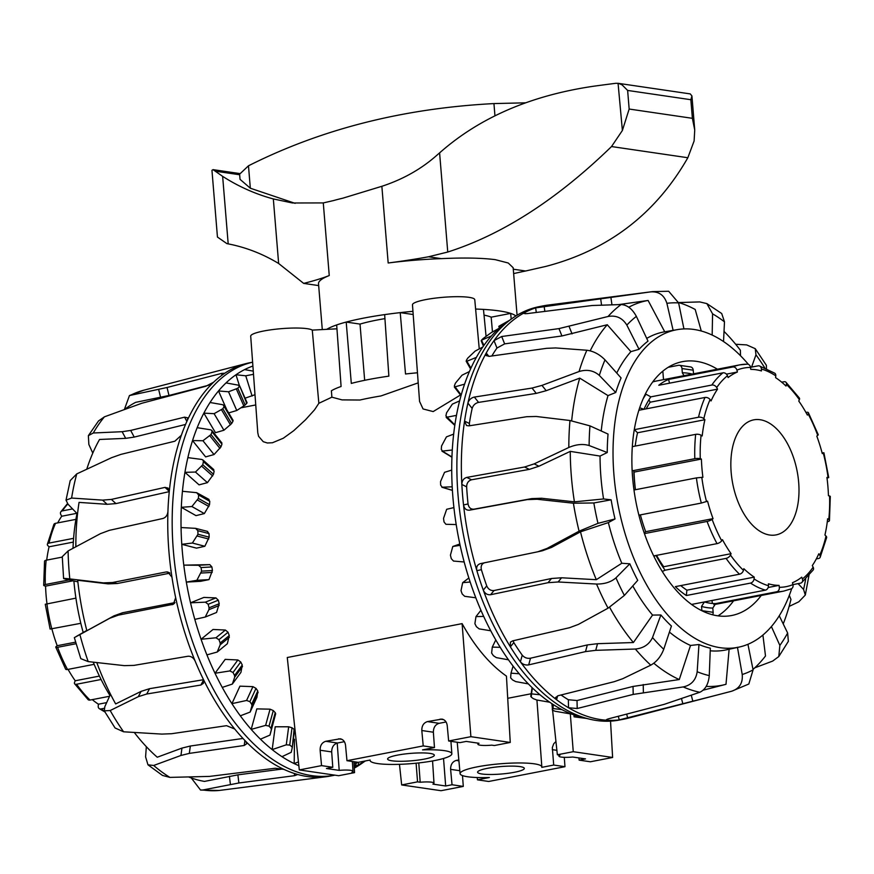 <?xml version="1.0" encoding="UTF-8"?>
<svg xmlns="http://www.w3.org/2000/svg" width="874" height="874" viewBox="0 0 874 874"><rect width="100%" height="100%" fill="white"/><g stroke="black" fill="none" stroke-linecap="round" stroke-linejoin="round"><path stroke-width="1.31" d="M460.489 395.004L433.165 411.578L423.049 408.945L419.564 401.428L412.473 304.818A31.246 4.982 -4.7 0 1 443.216 297.302A31.246 4.982 -4.7 0 1 474.768 299.706L479.247 348.912M418.198 382.867L380.933 395.955A98.358 15.688 -4.7 0 0 359.891 400.03L342.04 399.888L331.88 397.178L318.846 403.296L314.531 409.84L305.55 419.76L293.697 430.718L283.285 438.245L272.47 442.747L267.346 442.987L263.26 441.698L258.573 436.312L257.786 432.772L250.707 336.173A31.246 4.982 175.3 0 1 278.325 328.93A31.246 4.982 175.3 0 1 312.28 330.11L318.846 403.296M344.378 741.676L337.484 743.009C333.671 744.222 331.738 747.194 331.683 751.924L332.786 767.274L326.439 768.497L339.199 770.376A12.892 2.054 -4.7 0 1 353.009 771.305A12.892 2.054 -4.7 0 1 351.927 772.234L354.56 772.627L338.675 775.708L299.301 769.928L287.273 657.51L462.106 623.632C474.964 646.847 489.746 664.338 506.439 676.115L510.252 742.452L470.889 736.684L462.106 623.632M391.902 760.795A23.434 3.736 -4.7 0 1 387.608 759.025A23.434 3.736 -4.7 0 1 410.66 753.377A23.434 3.736 -4.7 0 1 434.323 755.18A23.434 3.736 -4.7 0 1 418.198 760.085A23.434 3.736 -4.7 0 1 391.902 760.795M446.057 721.979L439.163 723.311C435.35 724.524 433.417 727.496 433.362 732.215L434.476 747.565L422.546 749.881A41.012 6.544 -4.7 0 1 451.847 753.749A41.012 6.544 -4.7 0 1 411.501 763.625A41.012 6.544 -4.7 0 1 370.084 760.467A41.012 6.544 -4.7 0 1 370.139 760.03L358.209 762.346L346.967 760.697L423.224 745.915L421.803 730.522C421.76 725.781 423.639 722.809 427.452 721.596L441.927 719.084C444.932 719.761 446.69 721.924 447.226 725.595L448.646 740.988L459.888 742.638L466.246 741.414L479.007 743.282A12.892 2.054 175.3 0 0 477.925 744.233A12.892 2.054 175.3 0 0 491.734 745.151L494.367 745.533L510.252 742.452M332.786 767.274L321.545 765.624L320.124 750.231C320.07 745.489 321.96 742.507 325.762 741.294L340.248 738.792C343.253 739.459 345.012 741.633 345.536 745.304L346.967 760.697M434.476 747.565L423.224 745.915M448.646 740.988L470.889 736.684M299.301 769.928L321.545 765.624M354.56 772.627L353.926 761.713M339.199 770.376L337.2 743.075M481.891 773.993A23.434 3.736 -4.7 0 1 477.597 772.212A23.434 3.736 -4.7 0 1 500.649 766.574A23.434 3.736 -4.7 0 1 524.313 768.377A23.434 3.736 -4.7 0 1 508.187 773.282A23.434 3.736 -4.7 0 1 481.891 773.993M541.782 767.361A41.012 6.544 175.3 0 0 541.836 766.946A41.012 6.544 175.3 0 0 500.42 763.778A41.012 6.544 175.3 0 0 460.085 773.665A41.012 6.544 175.3 0 0 489.374 777.51L477.455 779.827L488.697 781.476L564.965 766.695L553.712 765.045L541.782 767.361M553.712 765.045L552.324 747.576L553.712 743.752L555.951 741.523M578.927 757.933L579.134 760.129L590.387 761.778L612.619 757.463L610.533 721.137M612.619 757.463L573.257 751.695L557.361 754.765L560.005 755.158A12.892 2.054 -4.7 0 0 558.923 756.108A12.892 2.054 -4.7 0 0 572.732 757.026L585.493 758.894L579.134 760.129M462.499 775.599L463.286 786.403L452.033 784.754L450.613 769.36C450.569 764.619 452.448 761.636 456.25 760.424L458.828 759.932M477.237 777.543L477.455 779.827M564.287 757.321L564.965 766.695M452.033 784.754L445.674 785.988L443.533 758.457M557.361 754.765L552.597 710.169M552.357 708.016L551.898 703.69M573.257 751.695L570.318 713.927M445.674 785.988L432.914 784.109A12.892 2.054 175.3 0 0 433.996 783.18A12.892 2.054 175.3 0 0 420.186 782.252L417.553 781.859L401.669 784.939L441.042 790.708L463.286 786.403M401.669 784.939L399.462 764.324M417.553 781.859L416.1 763.199M420.186 782.252L418.777 762.915M364.666 380.299L360.022 324.09L346.202 322.058L351.304 383.413A98.205 15.656 -4.7 0 1 388.864 376.137L384.658 314.618A97.659 15.579 -4.7 0 1 400.226 312.619L413.183 314.52M400.226 312.619L405.525 373.996A98.205 15.656 -4.7 0 1 417.455 372.772M331.88 397.178L331.399 390.776A98.205 15.656 -4.7 0 1 341.089 386.483L336.676 324.942A97.659 15.579 175.3 0 1 346.202 322.058M336.96 328.81L312.28 330.11M515.879 315.962A97.659 15.579 -4.7 0 0 499.447 310.947A97.659 15.579 -4.7 0 0 475.62 309.057A97.659 15.579 -4.7 0 1 483.475 309.407L486.064 336.293M360.022 324.09A74.607 11.897 -4.7 0 1 384.931 318.628M511.192 319.119L510.689 313.395A97.659 15.579 175.3 0 1 515.31 315.525L515.376 316.279M510.689 313.395L491.177 317.175L492.466 331.945M491.177 317.175A74.607 11.897 175.3 0 0 484.021 315.132M245.081 398.194L254.99 394.709M228.66 412.921L236.767 410.496L245.157 405.012A183.529 102.75 -101 0 1 246.774 403.329L246.217 402.663M197.174 427.681L210.623 429.811L211.847 430.445L212.011 431.832A202.812 113.544 79 0 0 211.016 434.553L202.943 440.736L192.542 440.583A207.411 116.122 -101 0 1 197.174 427.681A207.411 116.122 -101 0 1 203.861 413.14A207.411 116.122 -101 0 1 210.044 402.488L223.023 404.771L224.137 406.508A202.812 113.544 79 0 0 222.815 408.748L214.097 413.675L203.861 413.14L215.474 432.685L223.93 430.227L231.621 423.573A183.529 102.75 -101 0 1 232.954 421.334L232.2 420.219M187.866 457.626L201.73 459.451L202.888 459.942L203.413 461.669A202.812 113.544 79 0 0 202.779 464.771L195.459 472.047L184.938 472.331A207.411 116.122 -101 0 1 187.866 457.626A207.411 116.122 -101 0 1 192.542 440.583L205.63 456.894L214.032 454.556L220.947 446.92A183.529 102.75 -101 0 1 221.952 444.2L220.98 442.714M182.437 491.286L196.661 492.674L198.638 495.001A202.812 113.544 79 0 0 198.387 498.388L191.898 506.538L181.311 507.302A207.411 116.122 -101 0 1 182.437 491.286A207.411 116.122 -101 0 1 184.938 472.331L199.064 484.852L207.433 482.656L213.496 474.276A183.529 102.75 -101 0 1 214.141 471.173L212.906 469.349M181.06 527.546L195.579 528.344L197.841 530.704A202.812 113.544 79 0 0 197.983 534.254L192.378 543.038L181.781 544.316A207.411 116.122 -101 0 1 181.06 527.546A207.411 116.122 -101 0 1 181.311 507.302L195.995 515.627L204.341 513.584L209.531 504.702A183.529 102.75 -101 0 1 209.782 501.315L208.274 499.251M205.248 617.044L216.555 612.477L219.21 603.726A183.529 102.75 -101 0 1 218.314 600.198L215.944 597.903L203.893 597.423L190.532 602.809L205.39 602.164L208.176 604.295A202.812 113.544 79 0 0 209.072 607.812L208.886 609.691L205.248 617.044L194.804 619.382A207.411 116.122 -101 0 1 190.532 602.809A207.411 116.122 -101 0 1 186.326 582.106L200.627 581.308L208.984 579.615L212.426 570.547A183.529 102.75 -101 0 1 211.912 566.942L209.826 564.637L183.791 565.139L198.518 565.26L201.064 567.554A202.812 113.544 79 0 0 201.588 571.148L196.879 580.292L186.326 582.106A207.411 116.122 -101 0 1 183.791 565.139A207.411 116.122 -101 0 1 181.781 544.316L196.519 548.14L204.855 546.272L209.17 537.16A183.529 102.75 -101 0 1 209.028 533.599L207.236 531.37M292.255 747.598L294.09 729.309L294.571 730.085L294.09 729.309A183.529 102.75 -101 0 1 292.014 727.78L288.671 726.786L275.201 726.786L272.185 749.597L286.29 744.812L289.731 745.074A202.812 113.544 79 0 0 291.807 746.604L292.255 747.598L291.217 752.317L281.974 756.676A207.411 116.122 -101 0 1 272.185 749.597A207.411 116.122 -101 0 1 260.441 739.175A207.411 116.122 -101 0 1 251.188 729.386L265.62 725.376L269.017 726.119A202.812 113.544 79 0 0 270.984 728.217L271.366 729.484L269.979 735.089L260.441 739.175M269.979 735.089L275.681 713.741L275.244 712.671A183.529 102.75 -101 0 1 273.289 710.562L270.055 709.175L256.814 708.89L251.188 729.386A207.411 116.122 -101 0 1 240.306 715.817A207.411 116.122 -101 0 1 231.916 703.646L246.577 700.467L249.898 701.647A202.812 113.544 79 0 0 251.679 704.247L251.952 705.744L250.128 712.081L240.306 715.817M250.128 712.081L256.934 697.266L257.775 690.984A183.529 102.75 -101 0 1 255.995 688.373L252.936 686.647L239.946 686.156L231.916 703.646A207.411 116.122 -101 0 1 222.258 687.401A207.411 116.122 -101 0 1 215.015 673.264L229.829 670.937L233.019 672.499A202.812 113.544 79 0 0 234.549 675.515L234.691 677.186L232.331 684.08L222.258 687.401M232.331 684.08L240.951 672.324L242.273 664.994A183.529 102.75 -101 0 1 240.743 661.968L237.881 659.968L225.186 659.378L215.015 673.264A207.411 116.122 -101 0 1 206.919 654.888A207.411 116.122 -101 0 1 201.064 639.265L215.944 637.791L218.959 639.681A202.812 113.544 79 0 0 220.182 643.002L220.172 644.804L217.2 652.037L206.919 654.888M253.493 374.312L245.747 375.798L235.98 374.76A207.411 116.122 -101 0 1 244.589 369.604L253.263 371.133M237.772 388.253L228.529 391.781L218.511 390.951A207.411 116.122 -101 0 1 226.027 382.91L238.515 385.194L239.389 386.57A202.812 113.544 79 0 0 237.772 388.253L245.157 405.012M247.091 402.761L239.618 385.805L246.774 403.329M233.139 420.46L224.214 405.449L224.137 406.508L232.954 421.334M365.518 760.926L361.082 763.406A207.411 116.122 -101 0 1 358.69 764.684L365.441 760.948M354.036 763.57L354.188 763.537A202.812 113.544 79 0 0 356.188 763.122L355.893 764.564L354.156 765.526M355.958 762.019L356.188 763.122L356.461 762.084M196.661 492.674L209.017 499.425M298.842 765.679A207.411 116.122 -101 0 1 294.188 763.592L298.438 761.899M195.579 528.344L207.63 531.425M217.2 652.037L227.338 643.734L229.272 635.573A183.529 102.75 -101 0 1 228.038 632.241L225.405 630.045L213.037 629.466L201.064 639.265A207.411 116.122 -101 0 1 194.804 619.382M294.483 739.251L294.188 763.592A207.411 116.122 -101 0 1 281.974 756.676M357.936 762.303L358.69 764.684A207.411 116.122 -101 0 1 354.221 766.76M244.589 369.604A207.411 116.122 -101 0 1 252.892 366.042M239.367 385.51L235.98 374.76A207.411 116.122 -101 0 0 226.027 382.91M226.825 409.84L218.511 390.951A207.411 116.122 -101 0 0 210.044 402.488M252.116 396.042L245.747 375.798M236.767 410.496L228.529 391.781M223.93 430.227L214.097 413.675M214.032 454.556L202.943 440.736M207.433 482.656L195.459 472.047M204.341 513.584L191.898 506.538M204.855 546.272L192.378 543.038M208.984 579.615L196.879 580.292M191.275 777.947L200.528 790.03L202.855 789.976L238.875 782.984L294.614 775.664L297.204 774.703L296.024 774.003A210.547 117.87 -101 0 1 283.908 769.371L275.244 768.257L209.487 776.407L169.906 777.39L162.488 775.435L147.968 764.816L153.682 765.471L180.951 755.464L189.33 753.388L244.217 745.478L246.818 743.665L245.769 741.37A210.547 117.87 -101 0 1 234.713 728.992L226.541 725.682L171.741 733.701L161.865 734.094L123.605 731.8L115.073 727.976M146.34 746.68L145.587 756.862L147.968 764.805M110.506 694.218L104.825 706.651L104.279 710.846L110.19 710.529L138.289 696.687L146.723 694.011L200.9 685.019L203.434 683.293L203.194 679A210.547 117.87 -101 0 1 195.11 661.006C193.449 657.685 191.067 656.09 187.965 656.254L133.864 665.398L124.326 665.638L88.187 661.596L80.801 658.646L74.334 637.627L109.774 618.246L118.427 615.121L173.369 604.262L175.663 597.674A210.547 117.87 -101 0 1 171.949 577.179L167.764 571.967L166.202 571.957L112.506 582.521L103.35 582.882L69.8 578.916C63.387 578.184 62.01 578.26 65.681 579.134L77.873 581.833M86.788 630.427L76.114 636.567M63.594 578.512L62.273 556.672L68.096 550.937L100.357 533.697L109.326 530.343L162.946 518.479C165.896 517.463 167.557 515.114 167.939 511.443A210.547 117.87 -101 0 1 169.228 491.996L168.059 488.085L165 487.386L111.38 499.415L102.586 500.125L71.602 498.049L66.031 500.157L68.052 504.243L77.513 514.032M66.02 500.157L70.204 480.591L76.759 473.894L111.654 457.659L121.005 454.36L174.866 441.206L181.355 435.241A210.547 117.87 -101 0 1 187.429 420.197L187.648 417.827L184.589 417.16L130.674 430.434L122.141 431.701L93.289 432.991L88.372 435.656L88.853 444.473L92.786 453.103M334.917 775.151A210.547 117.87 -101 0 1 334.698 775.194L330.252 776.057A210.547 117.87 -101 0 1 326.122 776.724L219.101 790.478L200.517 790.041M63.616 578.512L65.681 579.134M88.361 435.656L98.5 420.973L104.421 416.832L141.719 403.285L205.86 386.253L213.595 382.211A210.547 117.87 -101 0 1 223.405 374.181L224.279 373.231L221.559 373.417L167.043 387.499L129.45 395.561L124.37 409.513M326.122 776.724A210.547 117.87 -101 0 1 296.024 774.003M283.908 769.371A210.547 117.87 -101 0 1 245.769 741.37M234.713 728.992A210.547 117.87 -101 0 1 203.194 679M195.11 661.006A210.547 117.87 -101 0 1 175.663 597.674M171.949 577.179A210.547 117.87 -101 0 1 167.939 511.443M169.228 491.996A210.547 117.87 -101 0 1 181.355 435.241M187.429 420.197A210.547 117.87 -101 0 1 213.595 382.211M223.405 374.181A210.547 117.87 -101 0 1 246.075 363.584A210.547 117.87 -101 0 1 250.15 362.666L252.608 362.186M208.831 385.183L168.988 395.485L135.645 402.357A195.918 109.687 -101 0 0 124.6 409.436M185.55 424.458L134.225 437.087L125.692 438.355L99.549 439.469A195.918 109.687 -101 0 0 86.766 469.196M169.261 491.636L115.936 503.599L107.131 504.309L79.053 502.397A195.918 109.687 -101 0 0 75.841 546.774M169.949 573.147L117.269 583.515L108.114 583.865L77.699 580.27A195.918 109.687 -101 0 0 86.865 630.733L113.926 615.875L122.579 612.74L175.008 602.59M109.927 695.496A161.712 90.535 -101 0 1 93.267 662.175M83.194 632.492A161.712 90.535 -101 0 1 73.886 580.948M73.023 548.293A161.712 90.535 -101 0 1 76.988 513.497M96.806 662.579A195.918 109.687 -101 0 0 115.652 703.931L141.107 691.367L149.552 688.679L203.5 679.721M134.29 732.478A195.918 109.687 -101 0 0 157.254 757.223L181.956 748.1L190.335 746.025L242.972 738.443M188.718 776.986A195.918 109.687 -101 0 0 204.494 781.4L237.892 774.856L282.815 768.956M364.567 761.462L361.923 763.33A210.547 117.87 -101 0 1 354.298 768.104M334.698 775.194A210.547 117.87 -101 0 1 179.279 592.692A210.547 117.87 -101 0 1 252.608 362.218M552.827 710.289L552.324 709.874L553.1 708.563L561.916 709.622A207.411 116.122 79 0 0 571.902 714.156L554.946 711.228A202.812 113.544 -101 0 1 552.827 710.289M531.261 697.102L531.501 693.88L540.012 694.764A207.411 116.122 79 0 0 549.746 702.226L536.625 699.965L533.337 698.665A202.812 113.544 -101 0 1 531.261 697.102M510.635 677.809L510.995 673.166L519.211 673.756A207.411 116.122 79 0 0 528.355 683.894L515.726 681.6L512.579 679.939A202.812 113.544 -101 0 1 510.635 677.809M491.625 653.042L492.281 647.099L500.212 647.339A207.411 116.122 79 0 0 508.46 659.804L496.345 657.63L493.384 655.675A202.812 113.544 -101 0 1 491.625 653.042M474.888 623.654L475.98 616.596L483.672 616.41A207.411 116.122 79 0 0 490.751 630.777L479.127 628.876L476.406 626.691A202.812 113.544 -101 0 1 474.888 623.654M461.002 590.66L462.663 582.674L470.157 582.008A207.411 116.122 79 0 0 475.817 597.794L464.684 596.308L462.215 594.003A202.812 113.544 -101 0 1 461.002 590.66M450.427 555.154L452.787 546.49L460.117 545.321A207.411 116.122 79 0 0 464.17 561.982L453.486 561.053L451.301 558.694A202.812 113.544 -101 0 1 450.427 555.154M443.533 518.38L446.669 509.291L453.912 507.586A207.411 116.122 79 0 0 456.206 524.564L445.926 524.291L444.036 521.975A202.812 113.544 -101 0 1 443.533 518.38M452.404 490.336L442.255 487.277L440.66 485.114A202.812 113.544 -101 0 1 440.54 481.563L444.538 472.331L451.727 470.092A207.411 116.122 79 0 0 452.197 486.796L441.862 487.233L452.404 490.401M451.945 456.96L442.605 451.279L441.294 449.345A202.812 113.544 -101 0 1 441.567 445.959L446.45 436.869L453.661 434.116A207.411 116.122 79 0 0 452.284 449.99L441.938 451.148L451.934 457.233M454.862 424.895L445.915 415.893A202.812 113.544 -101 0 1 446.57 412.801L452.35 404.127L459.626 400.893A207.411 116.122 79 0 0 456.457 415.379L446.166 417.357L454.797 425.398M461.199 394.993L454.371 385.893A202.812 113.544 -101 0 1 455.387 383.194L462.029 375.197L469.436 371.537A207.411 116.122 79 0 0 464.575 384.156L454.349 387.029L461.002 395.682M467.699 358.165L475.172 351.075L482.754 347.054A207.411 116.122 79 0 0 476.374 357.368L466.956 361.213L466.366 360.372A202.812 113.544 -101 0 1 467.699 358.165M470.933 368.162L466.366 360.372M483.114 338.555L491.308 332.59L499.12 328.285A207.411 116.122 79 0 0 491.428 335.955L481.487 340.204A202.812 113.544 -101 0 1 483.114 338.555M483.934 345.35L481.487 340.204M509.247 320.616L499.24 326.068A202.812 113.544 -101 0 1 500.256 325.489L509.433 320.365M500.015 327.499L499.24 326.068M571.902 714.156A207.411 116.122 79 0 0 582.576 717.488L589.721 719.193A210.547 117.87 79 0 0 591.348 719.564A210.547 117.87 79 0 0 619.404 720.023L623.85 719.171A210.547 117.87 79 0 0 627.925 718.242L731.778 691.192L748.821 684.014L753.093 669.855L747.936 644.28M549.746 702.226A207.411 116.122 79 0 0 561.916 709.622M528.355 683.894A207.411 116.122 79 0 0 540.012 694.764M508.46 659.804A207.411 116.122 79 0 0 519.211 673.756M490.751 630.777A207.411 116.122 79 0 0 500.212 647.339M475.817 597.794A207.411 116.122 79 0 0 483.672 616.41M464.17 561.982A207.411 116.122 79 0 0 470.157 582.008M456.206 524.564A207.411 116.122 79 0 0 460.117 545.321M452.197 486.796A207.411 116.122 79 0 0 453.912 507.586M452.284 449.99A207.411 116.122 79 0 0 451.727 470.092M456.457 415.379A207.411 116.122 79 0 0 453.661 434.116M464.575 384.156A207.411 116.122 79 0 0 459.626 400.893M476.374 357.368A207.411 116.122 79 0 0 469.436 371.537M491.428 335.955A207.411 116.122 79 0 0 482.754 347.054M683.938 328.93L678.628 302.928L668.676 291.261L652.605 291.61L547.878 305.102A210.547 117.87 79 0 0 543.748 305.769L539.302 306.632A210.547 117.87 79 0 0 512.077 318.497L506.079 322.746A207.411 116.122 79 0 0 499.12 328.285M553.209 704.542L553.1 708.563M532.397 687.914L531.501 693.88M513.082 666.108L510.995 673.166M495.787 639.932L492.281 647.099M480.929 610.271L475.98 616.596M468.857 577.987L462.663 582.674M459.833 543.999L452.787 546.49M576.665 717.183A202.812 113.544 -101 0 1 576.141 717.117A202.812 113.544 -101 0 1 574.568 716.899L584.018 717.838M574.928 715.26L575.037 716.691M669.692 366.424A130.073 72.826 -101 0 1 671.177 366.73M733.581 600.82A130.073 72.826 -101 0 1 718.024 615.853M761.243 595.456A129.297 72.389 -101 0 1 732.751 615.285A129.297 72.389 -101 0 1 717.543 615.788A129.297 72.389 -101 0 1 633.847 489.058A129.297 72.389 -101 0 1 683.566 361.454A129.297 72.389 -101 0 1 717.401 369.199M789.113 606.436L798.803 601.804L805.304 595.074L803.577 589.437L798.071 583.624M754.797 667.812L772.66 661.083L778.789 656.549L779.859 645.405L771.392 626.549M779.258 615.766L787.638 633.016L788.359 641.341L778.8 656.56M751.564 367.113L755.966 354.822L755.245 348.671L746.669 344.902L735.679 344.269M731.778 691.192C739.48 688.548 742.966 682.998 742.223 674.51L737.448 647.252M712.179 335.07L712.572 313.842L706.858 303.606L699.779 301.923L678.694 302.557M706.858 303.595L721.706 313.526L724.48 321.84L723.53 341.537M673.133 330.372L666.895 303.322C664.262 295.193 658.876 291.37 650.737 291.872L535.642 307.877A210.547 117.87 79 0 0 524.75 312.542L523.865 313.438L526.716 313.657L592.113 305.507L621.119 304.545C627.215 304.928 632.295 308.872 636.37 316.388L648.005 341.133A161.843 90.601 79 0 0 639.058 349.305L626.833 325.095C622.408 317.907 616.137 315.044 608.042 316.497L558.967 328.602L501.698 336.512L494.018 340.631A210.547 117.87 79 0 0 486.228 353.03L486.13 355.576L489.254 356.341L546.578 348.333L555.667 347.939L586.858 350.245C593.49 351.119 599.542 354.331 605.005 359.869L621.086 377.939A161.843 90.601 79 0 0 615.744 392.513L599.324 375.405C593.643 370.445 586.891 369.156 579.069 371.537L541.967 385.39L532.037 388.067L474.353 397.069C471.075 397.867 468.934 399.877 467.907 403.089A210.547 117.87 79 0 0 464.564 421.093L466.508 425.529L469.01 425.857L526.727 416.712L536.199 416.472L569.979 420.514L589.961 425.867L608.042 434.072A161.843 90.601 79 0 0 607.244 452.524L589.12 445.532C582.969 443.697 576.195 444.342 568.821 447.477L534.167 463.876L524.564 467.011L466.792 477.412C463.613 478.351 461.964 480.7 461.843 484.458A210.547 117.87 79 0 0 463.526 504.954A210.547 117.87 79 0 0 476.865 570.678A210.547 117.87 79 0 0 483.289 590.114A210.547 117.87 79 0 0 510.372 646.826A210.547 117.87 79 0 0 520.423 661.847A210.547 117.87 79 0 0 556.585 699.746A210.547 117.87 79 0 0 568.515 707.754L577.201 708.508L633.202 694.415L683.217 686.931C691.258 685.183 695.912 680.114 697.179 671.724L698.96 644.509A161.843 90.601 79 0 0 710.322 648.158L709.273 675.613C708.453 684.145 705.307 689.695 699.812 692.263L664.153 704.368L608.916 718.712C606.086 719.542 605.616 720.067 607.496 720.285A210.547 117.87 79 0 0 619.262 719.892L720.58 694.131M513.114 640.762L513.836 642.609A202.386 113.303 79 0 0 522.226 655.15L520.423 661.847C522.608 664.371 525.372 665.376 528.694 664.885L585.525 651.6L595.74 650.332L635.376 649.032C643.537 648.246 649.251 644.411 652.517 637.528L660.897 614.99A161.843 90.601 79 0 0 671.429 626.035L663.737 649.284C660.886 656.614 656.571 661.902 650.769 665.158L622.791 678.683L614.225 681.687L558.125 695.715L555.514 697.583L556.585 699.746L557.634 695.857M484.841 562.648C481.76 563.664 480.602 566.013 481.388 569.673A202.386 113.303 79 0 0 486.742 585.897L483.289 590.114C484.852 593.522 487.288 595.052 490.598 594.724L548.042 582.696L558.125 581.975L596.538 584.04C604.568 584.138 611.046 582.073 615.962 577.834L629.837 563.817A161.843 90.601 79 0 0 637.725 580.336L624.375 595.434L608.064 608.173L578.402 624.407L569.542 627.707L512.645 640.871L510.372 642.204L510.372 646.826L513.836 642.609M607.244 452.524L600.045 456.075L570.263 451.377L538.93 466.235L529.338 469.371L471.567 479.782C468.388 480.722 466.738 483.071 466.64 486.84A202.386 113.303 79 0 0 468.049 503.948L463.526 504.954C464.258 508.646 466.246 510.394 469.48 510.176L527.24 499.611L537.073 499.251L573.41 503.216L593.839 502.965L611.134 499.819A161.843 90.601 79 0 0 615.023 518.959L597.98 523.351L579.08 531.184L547.048 548.424L537.827 551.778L480.263 563.664M755.245 348.671L766.389 365.321L766.443 368.566M618.3 716.276L619.262 719.892A210.547 117.87 79 0 0 623.85 719.171M561.053 694.983A202.386 113.303 79 0 0 568.351 699.735L568.515 707.754A210.547 117.87 79 0 0 595.795 718.701A210.547 117.87 79 0 0 607.496 720.285L606.348 719.903M543.748 305.769A210.547 117.87 79 0 0 535.642 307.877L536.286 312.411M525.241 313.777L524.75 312.542A210.547 117.87 79 0 0 494.018 340.631L496.967 348.027A202.386 113.303 79 0 0 491.854 355.98M488.883 356.384L486.228 353.03A210.547 117.87 79 0 0 467.907 403.089L472.157 408.431A202.386 113.303 79 0 0 469.36 423.475L469.513 425.78M469.36 423.475L464.564 421.093A210.547 117.87 79 0 0 461.843 484.458L466.64 486.84M480.339 563.654C477.259 564.67 476.101 567.008 476.865 570.678L481.388 569.673M542.863 550.653L537.827 551.778M468.049 503.948C468.759 507.641 470.736 509.389 473.981 509.171L531.742 498.606L541.563 498.256L574.415 501.84L603.563 498.956L611.134 499.819M486.742 585.897C488.304 589.316 490.74 590.857 494.039 590.529L551.483 578.501L561.567 577.78L596.308 579.691L621.796 563.249L629.837 563.817M522.226 655.15C524.411 657.685 527.164 658.712 530.496 658.209L587.317 644.936L597.532 643.679L633.399 642.543L652.55 615.077L660.897 614.99M568.351 699.735L577.026 700.533L633.038 686.44L679.273 679.546L690.515 645.449L698.96 644.509M706.192 686.385A195.918 109.687 79 0 0 725.267 684.495A195.918 109.687 79 0 0 725.999 684.298L729.135 649.142M703.155 690.176L725.267 684.495M753.006 669.418A195.918 109.687 79 0 0 765.504 655.97L762.904 635.027M783.213 623.916A195.918 109.687 79 0 0 790.959 599.466L789.309 595.336M748.373 364.349A161.712 90.535 79 0 0 677.372 329.618A161.712 90.535 79 0 0 615.525 489.429A161.712 90.535 79 0 0 720.176 647.689A161.712 90.535 79 0 0 738.901 647.131A161.712 90.535 79 0 0 791.724 588.573M710.212 650.791A161.996 90.688 79 0 0 726.119 649.885L738.901 647.131M618.672 304.611L648.104 300.459L664.732 331.803A161.996 90.688 79 0 0 664.491 331.836A161.996 90.688 79 0 0 646.727 338.413M639.058 349.305L630.886 351.654A161.996 90.688 79 0 0 616.738 373.056M615.744 392.513L608.009 395.605A161.996 90.688 79 0 0 601.236 430.991M600.045 456.075A161.996 90.688 79 0 0 603.563 498.956M615.023 518.959L608.359 522.586A161.996 90.688 79 0 0 621.796 563.249M632.776 585.919A161.996 90.688 79 0 0 652.55 615.077M669.429 632.077A161.996 90.688 79 0 0 690.515 645.449M653.807 663.235A195.918 109.687 79 0 0 679.273 679.546M609.615 607.288A195.918 109.687 79 0 0 633.399 642.543M608.359 522.586L580.5 531.818L551.549 547.419L542.328 550.773M580.5 531.818A195.918 109.687 79 0 0 596.308 579.691M570.263 451.377A195.918 109.687 79 0 0 574.415 501.84M608.009 395.605L579.735 378.125L546.195 390.7L536.265 393.387L478.581 402.39C475.303 403.187 473.162 405.208 472.157 408.431M579.735 378.125A195.918 109.687 79 0 0 571.672 420.744M630.886 351.654L607.266 324.746L561.916 335.966L504.648 343.875L496.967 348.027M607.266 324.746A195.918 109.687 79 0 0 590.19 350.835M648.104 300.459A195.918 109.687 79 0 0 628.777 307.233M701.276 331.006L695.191 309.462A195.918 109.687 79 0 0 678.541 302.513M740.518 355.751L740.365 350.212A195.918 109.687 79 0 0 724.022 331.399M512.077 318.497A210.547 117.87 79 0 0 475.5 581.341A210.547 117.87 79 0 0 589.721 719.193M781.727 382.2L783.967 381.774A3.911 2.535 133.9 0 1 785.923 382.211A3.911 2.535 133.9 0 1 786.392 384.418L786.021 386.046A109.37 61.235 79 0 0 775.577 377.623L775.773 375.842A3.911 2.841 -56.6 0 0 774.746 373.198L759.288 365.889A3.911 3.114 106.1 0 1 761.385 369.036L761.44 370.937A109.37 61.235 79 0 0 750.766 369.363L750.515 367.441A3.911 3.223 -89.9 0 0 747.346 364.152L739.819 364.862A115.237 64.512 79 0 0 732.751 366.993A3.911 3.212 67.5 0 1 736.913 370.139L737.405 372.018A109.37 61.235 79 0 0 728.108 377.557L727.452 375.776A3.911 3.103 -128.5 0 0 722.962 372.827L658.778 385.259A115.237 64.512 -101 0 1 668.566 379.436L732.751 366.993M805.937 412.441L806.473 412.342A3.911 1.573 151.8 0 1 808.395 412.714A3.911 1.573 151.8 0 1 808.133 413.948L807.379 415.063A109.37 61.235 79 0 0 798.77 401.057L799.371 399.691A3.911 2.021 -35.2 0 0 799.382 398.063L785.923 382.211M822.106 452.918L823.898 452.765L822.27 453.562A109.37 61.235 79 0 0 816.808 436.115L817.725 435.383A3.911 0.907 -20.2 0 0 818.217 434.64L808.395 412.714M801.644 582.641A3.911 3.103 51.5 0 1 800.529 583.155L792.937 584.619L792.445 582.718A109.37 61.235 79 0 0 801.731 577.19L802.387 578.97A3.911 3.103 51.5 0 1 801.644 582.641L813.191 569.979A3.911 2.83 -145.7 0 0 813.137 567.171L812.296 565.587A109.37 61.235 79 0 0 818.785 553.799L819.746 555.165A3.911 2.524 23.9 0 1 820.14 557.372L826.64 537.554A3.911 2.01 -167 0 0 826.006 536.057L824.936 535.03A109.37 61.235 79 0 0 827.634 518.785L828.76 519.517A3.911 1.551 6.1 0 1 829.459 520.554L830.3 496.508A3.911 0.885 178.1 0 0 829.568 496.017L828.443 495.689A109.37 61.235 79 0 0 826.935 477.455L828.738 477.565L827.023 478.089M829.459 520.554A3.911 1.551 6.1 0 1 827.82 521.614L827.296 521.712M820.14 557.372A3.911 2.524 23.9 0 1 818.49 558.508L816.294 558.934M790.741 588.978A3.911 3.212 -112.5 0 0 791.254 588.825A3.911 3.212 -112.5 0 0 792.937 584.608A111.326 62.327 -101 0 1 779.324 587.306A3.911 3.223 90.1 0 1 776.658 591.774L715.642 603.606A115.237 64.512 -101 0 1 704.4 601.957L765.406 590.136A3.911 3.114 -73.9 0 0 768.465 585.711L768.399 583.81A109.37 61.235 79 0 0 779.073 585.372L779.324 587.306M779.073 585.372L768.18 587.492M711.982 600.482L712.365 603.453M691.531 604.447L704.4 601.957L701.538 606.425L701.888 610.664A3.911 3.179 98.3 0 1 701.898 610.762M754.076 578.905A3.911 2.841 123.4 0 1 750.515 583.089L686.33 595.522A115.237 64.512 -101 0 1 675.329 586.64L739.513 574.207A3.911 2.535 -46.1 0 0 743.446 570.329L743.829 568.701A109.37 61.235 79 0 0 754.262 577.124L754.076 578.905A111.326 62.327 -101 0 0 768.465 585.711M754.262 577.124L686.898 590.179L686.33 595.522M680.748 585.591A109.37 61.235 79 0 0 686.898 590.179M730.467 555.045A3.911 2.021 144.8 0 1 726.086 558.388L665.081 570.209A115.237 64.512 -101 0 1 656.003 555.46L717.019 543.639A3.911 1.573 -28.2 0 0 721.706 540.798L722.47 539.684A109.37 61.235 79 0 0 731.079 553.69L730.467 555.045A111.326 62.327 -101 0 0 743.446 570.329M731.079 553.69L663.716 566.734L663.311 567.641M653.665 555.908L656.003 555.46L653.861 556.312M656.538 555.351A109.37 61.235 79 0 0 663.716 566.734M638.894 515.168L701.319 503.063L707.569 501.173A109.37 61.235 79 0 0 713.042 518.632L712.113 519.364A3.911 0.907 159.8 0 1 707.088 521.45L644.411 533.599M713.042 518.632L645.678 531.676L644.171 532.878M640.38 514.873A109.37 61.235 79 0 0 645.678 531.676M632.164 470.824L694.819 458.686A3.911 0.885 -1.9 0 1 700.271 458.719L701.407 459.047A109.37 61.235 79 0 0 702.904 477.291L696.403 477.903L633.978 489.997M633.967 489.932L635.398 489.724A115.237 64.512 -101 0 1 633.814 470.507L632.164 470.747M701.407 459.047L634.043 472.102A109.37 61.235 79 0 0 635.453 489.713M634.262 429.975A115.237 64.512 -101 0 1 634.327 429.68L698.512 417.237A3.911 2.01 13 0 1 703.832 418.679L704.903 419.717A109.37 61.235 79 0 0 702.204 435.962L701.09 435.219A3.911 1.551 -173.9 0 0 695.671 434.356L632.339 446.636M704.903 419.717L637.539 432.761A109.37 61.235 79 0 0 635.19 446.079M634.327 429.68L637.539 432.761M639.702 407.808L643.985 409.283A115.237 64.512 -101 0 1 650.824 396.862L711.829 385.041A3.911 2.83 34.3 0 1 716.702 387.575L717.543 389.149A109.37 61.235 79 0 0 711.054 400.937L710.092 399.582A3.911 2.524 -156.1 0 0 705.001 397.462L638.894 410.267M717.543 389.149L650.18 402.204A109.37 61.235 79 0 0 646.192 408.857M648.912 399.833L650.18 402.204M737.405 372.018L726.436 374.148M668.566 379.436L669.539 383.173M746.833 364.196A115.237 64.512 79 0 0 739.819 364.862L656.571 380.988A115.237 64.512 79 0 0 652.747 381.949M750.493 367.309L758.086 365.845A3.911 3.114 106.1 0 1 759.288 365.889M712.66 614.804A3.911 3.179 -81.7 0 0 713.14 612.313L712.791 608.075L715.642 603.606M662.252 571.498L665.081 570.209M769.655 535.019A58.591 32.808 79 0 0 776.068 534.899A58.591 32.808 79 0 0 797.121 471.13A58.591 32.808 79 0 0 753.77 419.848A58.591 32.808 79 0 0 731.789 478.023A58.591 32.808 79 0 0 769.655 535.019M650.824 396.862L645.46 393.912M668.228 367.298L678.486 365.31A3.911 3.179 98.3 0 1 679.371 365.288A3.911 3.179 98.3 0 1 681.982 368.544L682.332 372.772L683.971 375.678M693.53 373.832L693.224 370.194A3.911 3.179 -81.7 0 0 690.613 366.938L679.371 365.288M663.519 379.644L662.831 371.188M57.706 522.892A109.37 61.235 -101 0 1 61.704 516.239L60.863 514.655A3.911 2.83 34.3 0 1 60.809 511.847A3.911 2.83 34.3 0 1 62.349 510.897L72.575 508.908M61.704 516.239L76.814 513.311M75.918 519.364L55.51 523.318A3.911 2.524 -156.1 0 0 53.86 524.466L47.36 544.273A3.911 2.01 13 0 1 49.031 543.093L73.602 538.329M46.704 560.114A109.37 61.235 -101 0 1 49.064 546.796L47.994 545.769A3.911 2.01 13 0 1 47.36 544.273M49.064 546.796L73.329 542.088M62.283 557.099L46.18 560.212A3.911 1.551 -173.9 0 0 44.541 561.272L43.7 585.318A3.911 0.885 -1.9 0 1 45.339 584.531L69.188 579.91M46.977 603.737A109.37 61.235 -101 0 1 45.557 586.137L44.432 585.809A3.911 0.885 -1.9 0 1 43.7 585.318M45.557 586.137L73.154 580.784M75.907 598.133L45.262 604.262L50.102 629.061L80.812 623.304M76.06 643.723L57.597 647.306A3.911 0.907 159.8 0 1 55.783 647.186A3.911 0.907 159.8 0 1 56.275 646.443L57.192 645.711A109.37 61.235 -101 0 1 51.894 628.909M57.192 645.711L75.601 642.15M55.783 647.186L65.605 669.113A3.911 1.573 -28.2 0 0 67.527 669.484L94.152 664.327M101.089 679.491L76.595 684.244A3.911 2.021 144.8 0 1 74.618 683.763A3.911 2.021 144.8 0 1 74.629 682.135L75.23 680.77A109.37 61.235 -101 0 1 68.063 669.386M75.23 680.77L99.418 676.083M74.618 683.763L88.077 699.615A3.911 2.535 -46.1 0 0 90.033 700.063L109.567 696.272M104.203 708.322L101.023 708.934A3.911 2.841 123.4 0 1 99.254 708.628A3.911 2.841 123.4 0 1 98.227 705.984L98.423 704.204A109.37 61.235 -101 0 1 92.273 699.626M98.423 704.204L106.672 702.609M326.723 329.345A97.659 15.579 -4.7 0 1 412.954 311.319M322.288 329.585L318.518 283.755A97.659 15.579 -4.7 0 1 329.247 275.55A156.249 24.92 -4.7 0 1 303.671 283.394L278.642 263.489A225.853 183.638 -81.7 0 0 228.19 243.879A25.663 1.814 -166.1 0 0 226.934 243.638L217.451 237.062L211.956 170.31L213.037 169.643L222.641 176.362A264.134 214.764 -81.7 0 0 273.333 198.944L292.506 202.987L323.282 202.921L333.497 200.583A97.659 15.579 175.3 0 1 342.816 198.19L381.862 186.293C402.029 179.673 419.607 169.982 434.607 157.211L439.6 152.884C479.345 117.717 530.66 95.495 593.512 86.242A469.699 74.902 -4.7 0 1 615.886 83.292L618.508 83.38L622.059 84.854L627.63 90.437L629.16 109.042L622.386 130.466L611.527 146.548C557.044 199.414 502.452 234.571 447.75 252.029L428.544 256.77A156.249 24.92 -4.7 0 1 388.176 262.987A97.659 15.579 -4.7 0 1 441.239 258.638C463.821 257.59 481.814 257.928 495.23 259.654L508.253 263.008L513.158 267.717L517.069 315.23M494.957 115.892L493.941 103.58L525.329 102.826M239.618 174.166L248.478 165.798C321.479 129.057 403.296 108.321 493.941 103.58M295.128 203.347L250.325 188.216L240.044 179.345L239.607 174.166M303.671 283.394L318.671 285.59M513.65 273.606A156.249 24.92 -4.7 0 1 525.613 271.006L545.846 266.406C608.37 250.084 655.697 213.857 687.838 157.735L694.109 140.976L694.732 130.007L692.383 118.318L690.853 99.712L691.924 95.943L690.241 93.9L618.071 83.303L622.386 130.466M325.762 741.294L337.484 743.009M320.124 750.231L331.683 751.924M338.478 738.836L341.931 739.338M421.803 730.522L433.362 732.215M427.452 721.596L439.163 723.311M440.157 719.127L443.61 719.641M459.811 770.704L450.613 769.36M458.916 760.817L456.25 760.424M556.891 750.329L552.292 749.652M225.405 630.045L215.944 637.791M228.038 632.241L218.959 639.681M237.881 659.968L229.829 670.937M240.743 661.968L233.019 672.499M219.21 603.726L209.072 607.812M219.145 605.551L208.886 609.691M252.936 686.647L246.577 700.467M255.995 688.373L249.898 701.647M215.944 597.903L205.39 602.164M212.426 570.547L201.588 571.148M212.185 572.426L201.206 573.038M270.055 709.175L265.62 725.376M273.289 710.562L269.017 726.119M209.826 564.637L198.518 565.26M209.17 537.16L197.983 534.254M208.733 539.029L197.415 536.09M288.671 726.786L286.29 744.812M292.014 727.78L289.731 745.074M209.531 504.702L198.387 498.388M208.908 506.505L197.622 500.114M213.496 474.276L202.779 464.771M212.688 475.959L201.839 466.334M220.947 446.92L211.016 434.553M219.953 448.417L209.902 435.897M353.981 762.51L354.188 763.537M231.621 423.573L222.815 408.748M230.463 424.84L221.548 409.84M243.857 406.028L236.384 389.05M218.314 600.198L208.176 604.295M211.912 566.942L201.064 567.554M209.028 533.599L197.841 530.704M209.782 501.315L198.638 495.001M214.141 471.173L203.413 461.669M221.952 444.2L212.011 431.832M275.244 712.671L270.984 728.217M257.775 690.984L251.679 704.247M242.273 664.994L234.549 675.515M229.272 635.573L220.182 643.002M229.37 637.277L220.172 644.804M242.513 666.534L234.691 677.186M258.125 692.306L251.952 705.744M275.681 713.741L271.366 729.484M294.571 730.085L292.277 747.456M356.439 762.084L356.636 763.089M219.101 790.478A203.871 114.133 -101 0 1 202.855 789.976M169.906 777.39A203.871 114.133 -101 0 1 153.682 765.471M123.605 731.8A203.871 114.133 -101 0 1 110.19 710.529M88.187 661.596A203.871 114.133 -101 0 1 79.916 634.644M69.8 578.916A203.871 114.133 -101 0 1 68.096 550.937M71.602 498.049A203.871 114.133 -101 0 1 76.759 473.894M93.289 432.991A203.871 114.133 -101 0 1 104.421 416.832M131.111 394.972A203.871 114.133 -101 0 1 143.882 390.186L246.075 363.584M221.985 375.197L221.559 373.417M168.988 395.485L167.043 387.499M160.597 397.386L158.653 389.411M186.872 421.443L184.589 417.16M134.225 437.087L130.674 430.434M125.692 438.355L122.141 431.701M169.261 491.308L165 487.386M115.936 503.599L111.38 499.415M107.131 504.309L102.586 500.125M169.25 572.59L166.202 571.957M117.269 583.515L112.506 582.521M108.114 583.865L103.35 582.882M174.396 603.431L172.145 604.721M122.579 612.74L118.427 615.121M113.926 615.875L109.774 618.246M203.576 679.95L200.9 685.019M149.552 688.679L146.723 694.011M141.107 691.367L138.289 696.687M244.895 740.475L244.217 745.478M190.335 746.025L189.33 753.388M181.956 748.1L180.951 755.464M294.352 773.479L294.614 775.664M237.892 774.856L238.875 782.984M229.414 776.287L230.397 784.404M530.769 696.414L532.08 687.609L530.769 696.37M552.313 709.928L552.466 704.062L552.324 709.874M574.076 716.833L573.923 714.91L574.098 716.811M803.577 589.437A189.625 106.158 79 0 0 805.686 579.058M779.859 645.405A189.625 106.158 79 0 0 787.638 633.016M764.761 367.823A189.625 106.158 79 0 0 755.966 354.822M742.223 674.51A189.625 106.158 79 0 0 753.093 669.855M724.48 321.84A189.625 106.158 79 0 0 712.572 313.842M697.179 671.724A189.625 106.158 79 0 0 709.273 675.613M678.628 302.928A189.625 106.158 79 0 0 666.895 303.322M652.517 637.528A189.625 106.158 79 0 0 663.737 649.284M636.37 316.388A189.625 106.158 79 0 0 626.833 325.095M615.962 577.834A189.625 106.158 79 0 0 624.375 595.434M605.005 359.869A189.625 106.158 79 0 0 599.324 375.405M589.961 425.867A189.625 106.158 79 0 0 589.12 445.532M593.839 502.965A189.625 106.158 79 0 0 597.98 523.351M683.217 686.931A203.871 114.133 79 0 0 699.812 692.263M652.605 291.61A203.871 114.133 79 0 0 650.737 291.872M635.376 649.032A203.871 114.133 79 0 0 650.769 665.158M621.119 304.545A203.871 114.133 79 0 0 608.042 316.497M596.538 584.04A203.871 114.133 79 0 0 608.064 608.173M586.858 350.245A203.871 114.133 79 0 0 579.069 371.537M569.979 420.514A203.871 114.133 79 0 0 568.821 447.477M573.41 503.216A203.871 114.133 79 0 0 579.08 531.184M473.981 509.171L469.48 510.176M531.742 498.606L527.24 499.611M541.563 498.256L537.073 499.251M494.039 590.529L490.598 594.724M551.483 578.501L548.042 582.696M530.496 658.209L528.694 664.885M561.567 577.78L558.125 581.975M587.317 644.936L585.525 651.6M577.026 700.533L577.201 708.508M597.532 643.679L595.74 650.332M607.474 719.149L607.496 720.285M633.038 686.44L633.202 694.415M626.658 714.102L627.707 718.078M643.22 684.528L643.384 692.503M681.534 698.774L682.845 703.745M691.29 695.322L692.842 701.199M551.549 547.419L547.048 548.424M471.567 479.782L466.792 477.412M529.338 469.371L524.564 467.011M538.93 466.235L534.167 463.876M478.581 402.39L474.353 397.069M536.265 393.387L532.037 388.067M546.195 390.7L541.967 385.39M504.648 343.875L501.698 336.512M561.916 335.966L558.967 328.602M572.055 333.879L569.116 326.526M544.852 311.308L544.12 306.206M601.574 305.146L600.689 298.897M611.953 304.797L610.915 297.466M722.962 372.827A115.237 64.512 79 0 0 711.829 385.041M695.671 434.356A115.237 64.512 79 0 0 694.819 458.686M705.001 397.462A115.237 64.512 79 0 0 698.512 417.237M707.088 521.45A115.237 64.512 79 0 0 717.019 543.639M696.403 477.903A115.237 64.512 79 0 0 701.319 503.063M750.515 583.089A115.237 64.512 79 0 0 765.406 590.136M726.086 558.388A115.237 64.512 79 0 0 739.513 574.207M776.658 591.774A115.237 64.512 79 0 0 783.661 591.119L713.905 604.633M736.913 370.139A111.326 62.327 -101 0 1 750.515 367.441M716.702 387.575A111.326 62.327 -101 0 1 727.452 375.776M703.832 418.679A111.326 62.327 -101 0 1 710.092 399.582M700.271 458.719A111.326 62.327 -101 0 1 701.09 435.219M706.542 501.6A111.326 62.327 -101 0 1 701.8 477.291M721.706 540.798A111.326 62.327 -101 0 1 712.113 519.364M813.137 567.171A111.326 62.327 -101 0 1 802.387 578.97M826.006 536.057A111.326 62.327 -101 0 1 819.746 555.165M829.568 496.017A111.326 62.327 -101 0 1 828.76 519.517M823.297 453.136A111.326 62.327 -101 0 1 828.049 477.455M808.133 413.948A111.326 62.327 -101 0 1 817.725 435.383M786.392 384.418A111.326 62.327 -101 0 1 799.371 399.691M761.385 369.036A111.326 62.327 -101 0 1 775.773 375.842M701.538 606.425A119.137 66.697 79 0 0 712.791 608.075M713.14 612.313L701.888 610.664M645.831 394.513A119.137 66.697 79 0 0 643.231 398.631M692.263 374.072A119.137 66.697 79 0 0 682.332 372.772M681.982 368.544L693.224 370.194M90.033 700.063A115.237 64.512 -101 0 1 76.595 684.244M104.334 710.977A115.237 64.512 -101 0 1 101.023 708.934M51.828 628.919A115.237 64.512 -101 0 1 46.912 603.748M67.527 669.484A115.237 64.512 -101 0 1 57.597 647.306M49.031 543.093A115.237 64.512 -101 0 1 55.51 523.318M45.339 584.531A115.237 64.512 -101 0 1 46.18 560.212M62.349 510.897A115.237 64.512 -101 0 1 67.811 503.97M388.176 262.987L381.862 186.293M329.247 275.55L323.282 202.921M250.325 188.216L248.478 165.798M215.889 171.271L239.651 174.756M428.544 256.77L441.239 258.638M513.289 269.192L525.613 271.006M447.75 252.029L439.6 152.884M278.642 263.489L273.333 198.944M228.19 243.879L222.641 176.362M627.63 90.437L690.853 99.712M629.16 109.042L692.383 118.318M611.527 146.548L687.838 157.735M255.743 404.946L240.984 407.808M531.163 693.759L507.718 698.304M451.847 753.749L450.929 741.327M477.925 744.233L477.816 743.108M353.009 771.305L352.375 761.483M541.836 766.946L536.931 700.019M460.085 773.665L457.222 742.255M558.923 756.108L558.803 754.983M433.996 783.18L432.564 760.937M221.93 443.009L211.847 430.445M213.813 469.633L202.888 459.942M294.582 730.03L292.266 747.532M104.268 710.857L115.062 727.976M129.45 395.551L143.882 390.186M470.573 368.937L466.159 361.202M483.409 346.093L481.159 340.74M499.338 328.089L498.814 326.33M576.141 717.117L586.563 718.439M805.304 595.074L808.996 575.201M677.372 329.618L664.491 331.836M791.254 588.825L783.661 591.119M823.898 452.765L828.738 477.565M99.254 708.628L104.913 711.971M67.484 503.61L60.809 511.847M694.732 130.007L691.924 95.943M213.037 169.643L239.64 173.544"/></g></svg>
